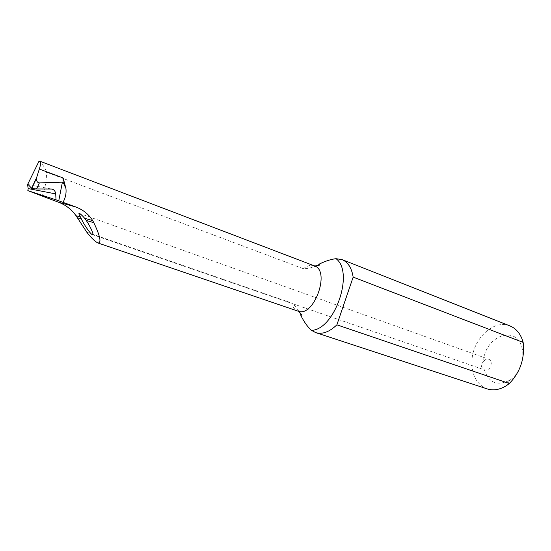 <?xml version="1.0" encoding="UTF-8"?>
<svg xmlns="http://www.w3.org/2000/svg" width="551" height="551" viewBox="0 0 551 551"><rect width="100%" height="100%" fill="white"/><g stroke="black" fill="none" stroke-linecap="round" stroke-linejoin="round"><path stroke-width="0.41" stroke-dasharray="2.75 2.07" d="M509.909 325.91C493.848 318.953 472.882 338.727 471.966 360.457C471.491 374.955 476.553 384.433 487.167 388.896M483.647 361.532C480.438 364.459 480.658 367.186 484.295 369.721L484.963 370.045C488.551 370.355 490.652 368.164 491.258 363.474C491.141 361.284 490.3 359.865 488.723 359.204C486.829 358.687 485.142 359.466 483.647 361.532C484.122 337.143 515.33 324.05 521.701 346.916C525.454 358.054 519.662 374.088 509.661 380.259C497.257 386.361 488.799 382.849 484.295 369.721M38.935 161.347C42.427 163.854 44.962 167.483 46.532 172.229L303.387 268.723C308.822 268.716 314.111 267.166 319.256 264.074M42.083 196.349L43.584 192.079C45.616 185.535 46.594 178.917 46.532 172.229M300.874 315.537C298.752 310.303 295.68 306.122 291.651 302.981C292.795 307.279 294.916 309.993 298.015 311.143M86.851 232.26L291.651 302.981M314.352 265.844C310.95 264.673 307.3 265.63 303.387 268.723M28.197 184.599L32.902 185.487M51.408 189.027L33.122 185.522L51.339 189.021M521.701 346.916L522.658 340.704M509.661 380.259L506.431 385.645M28.184 184.585L32.908 185.48M92.306 234.574L484.963 370.045M79.117 213.265L488.723 359.204"/><path stroke-width="0.83" d="M315.695 332.611L487.167 388.896C493.4 390.838 499.819 389.757 506.431 385.645L509.358 383.503C520.323 372.07 524.917 358.377 523.147 342.426L522.658 340.704C520.199 333.321 515.95 328.389 509.909 325.91L342.061 259.604L336.041 258.701C354.472 272.049 334.85 329.629 311.549 330.373L315.695 332.611C322.356 334.588 329.415 331.991 336.881 324.821L353.157 277.125C351.676 267.931 347.977 262.09 342.061 259.604M62.993 202.348L58.743 200.846L62.401 182.174L63.103 182.236L63.158 177.994L65.934 188.463C66.464 193.305 65.486 197.933 62.993 202.348L75.439 206.832C83.022 209.662 88.78 214.263 92.713 220.634L93.815 222.7C100.227 236.2 101.618 242.977 97.995 243.012C95.158 241.689 91.445 238.101 86.851 232.26L76.031 215.723C71.568 209.428 65.755 204.944 58.578 202.265L27.832 190.625L56.03 199.841L55.713 193.904L28.218 188.58L27.832 190.625M86.204 220.421L84.599 218.244C82.533 215.778 80.708 214.119 79.117 213.265C78.614 213.423 79.062 214.676 80.467 217.032L81.431 218.995C83.669 224.257 91.156 234.981 92.306 234.574C94.655 236.241 90.447 226.42 86.204 220.421L93.815 222.7M55.713 193.904C55.293 190.983 53.86 189.358 51.408 189.027L36.545 188.972L31.751 188.442L28.184 184.585L27.55 184.64L38.935 161.347L39.941 161.223L314.352 265.844C318.512 265.988 320.145 265.396 319.256 264.074C325.751 260.954 331.344 259.163 336.041 258.701M31.565 188.339L36.676 177.429L39.341 169.04C40.808 164.363 41.008 161.753 39.941 161.223M28.218 188.58L27.55 184.64M353.157 277.125L523.147 342.426M509.358 383.503L336.881 324.821M311.549 330.373C307.837 327.225 304.283 322.28 300.874 315.537C302.162 315.034 301.211 313.567 298.015 311.143C313.795 318.01 330.889 270.617 314.352 265.844M58.743 200.846L56.03 199.841M62.401 182.174L39.376 182.891L36.545 188.972M55.988 199.834L56.037 199.09M36.676 177.429L36.469 178.372C36.449 181.183 37.42 182.684 39.376 182.891M65.934 188.463L63.103 182.236M81.431 218.995L77.409 217.79M75.439 206.832L58.578 202.265M63.158 177.994L39.341 169.04M92.713 220.634L84.599 218.244M80.467 217.025L76.031 215.723M97.995 243.012L298.015 311.143M36.469 178.372L31.751 188.442"/></g></svg>
